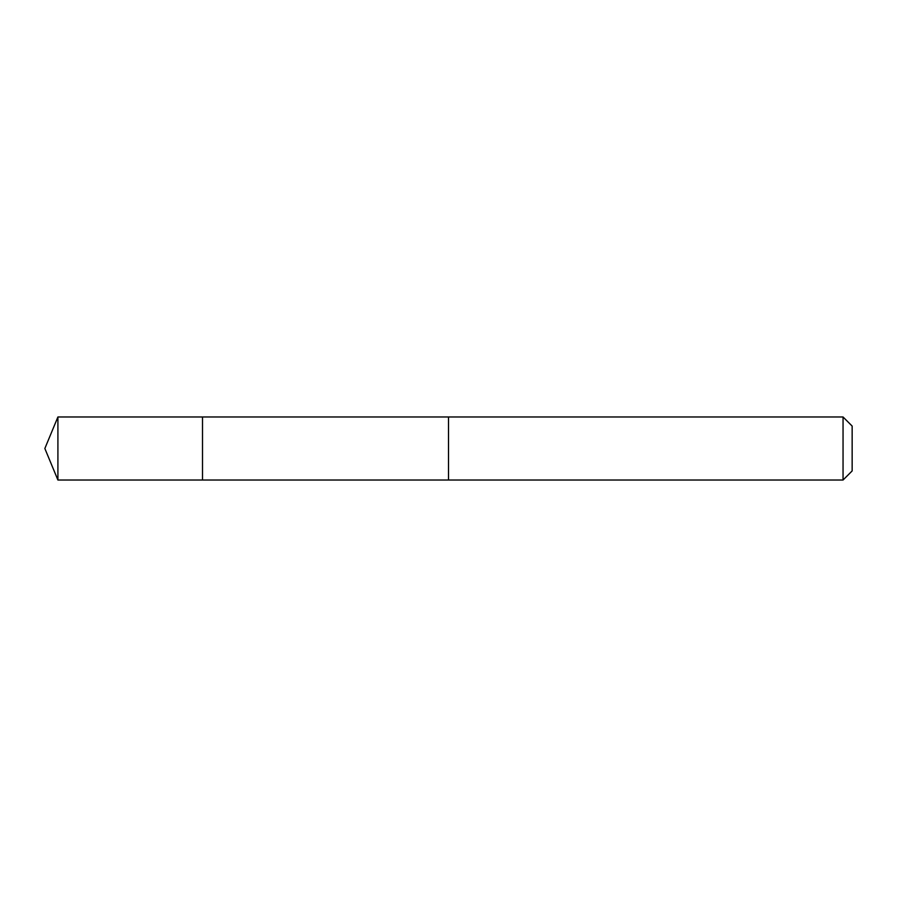 <?xml version="1.0" encoding="UTF-8"?>
<svg xmlns="http://www.w3.org/2000/svg" width="897" height="897" viewBox="0 0 897 897"><rect width="100%" height="100%" fill="white"/><g stroke="black" fill="none" stroke-linecap="round" stroke-linejoin="round"><path stroke-width="1.35" d="M202.509 480.018L202.509 416.982L57.913 416.97L57.913 480.03L202.509 480.018L202.509 416.982L448.511 416.982L448.511 480.018L57.913 480.03L44.85 448.5L57.913 480.03M448.511 466.709L448.511 480.03L843.045 480.03L843.045 416.97L448.511 416.97L448.511 466.709M843.045 416.97L852.15 426.075L852.15 470.925L843.045 480.03M44.85 448.5L57.913 416.97"/></g></svg>
